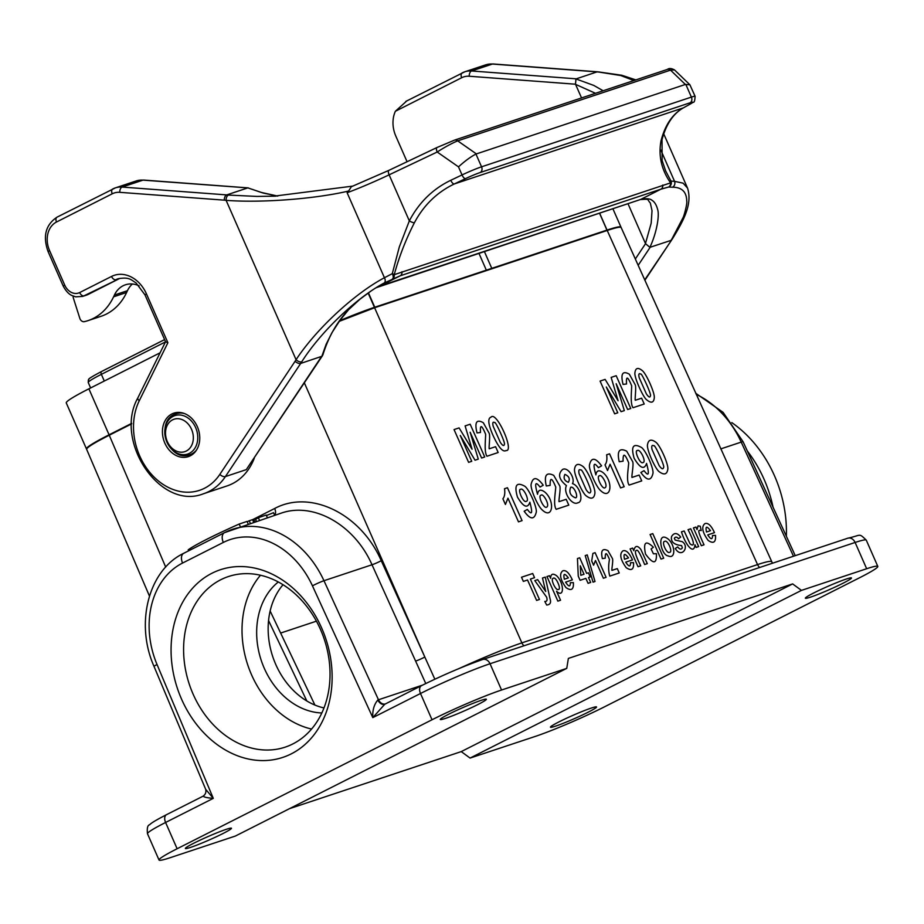 <?xml version="1.0" encoding="UTF-8"?>
<svg xmlns="http://www.w3.org/2000/svg" width="924" height="924" viewBox="0 0 924 924"><rect width="100%" height="100%" fill="white"/><g stroke="black" fill="none" stroke-linecap="round" stroke-linejoin="round"><path stroke-width="1.39" d="M87.999 294.502L119.854 278.378L84.084 295.796A17.983 14.23 71.6 0 1 82.548 296.442L86.452 295.137A17.983 14.23 -108.4 0 0 87.999 294.502L84.084 295.796A4.493 2.726 -116.8 0 1 79.672 292.562L111.538 276.438A31.462 24.902 71.6 0 1 146.454 293.89L167.891 342.723L165.592 341.857L144.953 294.825L146.454 293.89M627.974 203.661L645.529 243.682L635.319 259.032M599.491 71.98A4.493 2.599 -84.5 0 0 598.775 72.06L597.019 71.887L575.975 78.933L575.49 84.211L581.554 97.932M406.745 100.959L395.368 111.273A26.969 21.344 -108.4 0 0 395.83 136.128L407.068 161.723M458.489 166.863C464.98 160.972 470.813 156.699 475.952 154.054L481.554 166.817A17.983 1.282 156.3 0 0 462.035 174.936L450.773 180.284C432.813 188.958 418.999 202.495 409.332 220.882L389.119 174.832L437.202 152.01A4.493 1.721 -115.4 0 1 436.971 147.528A4.493 1.721 -115.4 0 1 437.098 147.482L454.146 140.286A4.493 3.557 71.6 0 1 454.539 140.125A4.493 3.557 71.6 0 1 457.692 140.852C451.617 143.405 444.791 147.124 437.202 152.01L458.489 166.863L462.035 174.936A4.493 1.721 -115.4 0 0 465.534 178.621L454.273 183.968A4.493 1.721 -115.4 0 1 450.773 180.284M301.721 361.827A4.493 2.31 -147.4 0 1 296.073 359.713L226.114 200.346C261.885 203.095 315.777 198.833 348.614 191.025L347.124 192.746L384.43 277.743C354.966 293.22 316.343 328.817 296.061 359.702L295.103 361.249A4.493 2.333 -146.4 0 0 300.693 363.421L301.721 361.827C320.894 331.589 356.687 297.632 384.118 283.033A4.493 2.853 -118.6 0 0 384.43 277.743L392.296 273.654A4.493 1.513 14.7 0 1 394.236 274.671A4.493 3.511 66.2 0 1 392.608 278.725A4.493 1.975 -115.4 0 0 392.296 273.654L399.33 246.893L409.332 220.882A4.493 1.201 -152.8 0 0 414.379 222.776C423.712 205.22 437.006 192.284 454.273 183.968L683.275 107.9C672.487 114.056 665.072 125.04 661.018 140.841C658.258 155.752 661.445 169.762 670.581 182.871L394.236 274.671C399.053 256.93 405.763 239.628 414.379 222.776M384.118 283.033L400.15 275.826L379.556 286.186M321.841 356.317L322.915 354.793C328.494 336.833 337.075 321.76 348.683 309.586L340.124 320.131L331.97 332.675L326.126 344.306L321.841 356.317L300.693 363.421L225.421 476.565L246.281 469.635L321.552 356.491M645.472 243.509L651.177 223.204L652.021 210.672L650.323 203.026C646.592 199.018 650.277 198.949 640.309 199.561L376.23 287.676M672.014 238.785L682.94 217.868C684.395 215.165 687.398 203.003 686.751 201.27C686.636 191.892 681.889 187.214 672.51 187.226A4.493 4.019 -90.5 0 0 674.566 181.358L670.974 181.069A4.493 2.622 147.6 0 1 670.581 182.871A4.493 3.592 77.2 0 1 668.653 187.029L660.926 189.189L640.863 199.341C646.384 198.325 650.069 198.625 651.94 200.254C654.562 201.836 656.479 204.955 657.68 209.621C659.655 216.02 656.398 233.599 649.895 247.343L670.997 240.402L671.979 238.831A4.493 2.31 32.6 0 0 672.799 238.23M660.81 150.035L674.566 181.358L683.067 183.148L687.548 188.103C692.584 204.331 683.575 220.466 672.776 238.265L644.871 280.272M644.709 279.914L671.76 239.859M672.51 187.226L668.653 187.029A4.493 4.377 -79.7 0 0 670.974 181.069L665.638 170.917L662.138 160.58L662.023 139.628C666.239 124.012 673.446 113.386 683.644 107.715L690.852 103.719A4.493 3.557 61 0 0 691.256 103.453M661.018 140.841A4.493 2.691 14.2 0 0 662.023 139.616M690.482 103.892A13.479 0.959 156.3 0 0 690.009 102.818A4.493 3.557 -108.4 0 0 691.395 97.101A17.983 1.282 -23.7 0 1 695.102 96.327C694.49 105.255 693.52 100.577 690.852 103.719A4.493 3.557 61 0 1 690.482 103.892L683.275 107.9A4.493 3.557 61 0 0 683.679 107.704A4.493 3.557 61 0 0 684.003 107.496M695.102 96.327L689.905 84.789L685.354 84.465L475.952 154.054M597.019 71.887A4.493 2.599 -84.5 0 1 597.643 71.806L493.058 63.964A4.493 2.61 -85.7 0 0 492.434 64.045L597.019 71.887M649.895 247.343L645.529 243.682M595.483 93.301L575.606 84.373M164.842 443.116A22.927 18.133 71.6 0 1 173.862 413.132A22.927 18.133 71.6 0 1 198.302 429.163A22.927 18.133 71.6 0 1 188.323 456.641A22.927 18.133 71.6 0 1 164.842 443.116M322.568 355.555L246.281 469.635M165.546 341.741L137.849 397.886A4.493 2.148 26.3 0 0 139.281 400.739A58.431 46.235 -108.4 0 0 155.867 478.771A58.431 46.235 -108.4 0 0 219.831 474.393A4.493 2.333 -146.4 0 0 225.421 476.565A62.924 49.792 71.6 0 1 203.534 493.739L227.004 485.943A62.924 49.792 -108.4 0 0 254.308 458.165M476.368 153.892L457.692 140.852L670.535 70.143L674.508 69.912C671.413 68.249 669.034 68.087 667.371 69.427A4.493 3.557 -108.4 0 1 670.535 70.143L685.354 84.465M633.887 80.538L620.732 75.525L598.821 72.06M575.975 78.933L593.774 85.424L603.141 90.76M247.921 187.907L261.157 192.4L277.801 196.096L263.294 193.081L247.921 187.907L142.989 180.134A26.969 21.344 -108.4 0 0 136.209 180.954L115.338 187.884A26.969 21.344 71.6 0 1 122.13 187.064A4.493 2.61 94.3 0 0 119.808 192.331A22.476 17.787 -108.4 0 0 112.231 193.809L56.491 222.014A22.476 17.787 -108.4 0 0 49.573 250.6L64.715 285.089A13.479 10.672 -108.4 0 0 79.672 292.562M248.325 187.895L143.613 180.053A4.493 2.61 94.3 0 0 142.989 180.134L122.13 187.064L226.715 194.906A4.493 2.599 95.5 0 0 224.324 200.162L226.114 200.358A4.493 2.599 95.5 0 1 228.517 195.068L226.715 194.906L247.574 187.976M276.091 196.154L256.837 196.419L228.563 195.068M348.625 191.025L351.351 186.729L388.889 170.351A4.493 1.721 64.6 0 0 389.119 174.832A44.941 3.211 -23.7 0 1 347.124 192.746M73.169 296.084A4.493 3.557 71.6 0 0 73.412 298.209L79.834 318.364A4.493 3.557 -108.4 0 0 84.396 321.644A62.924 49.792 71.6 0 0 87.953 320.651A62.924 49.792 71.6 0 0 113.583 296.812L114.426 295.022A26.969 21.344 -108.4 0 1 125.41 284.8A26.969 21.344 -108.4 0 1 139.143 285.828M132.386 284.003A26.969 21.344 -108.4 0 0 127.466 290.69L126.623 292.481A62.924 49.792 71.6 0 1 100.993 316.32L87.953 320.651M149.457 596.072L86.637 449.318C86.51 447.666 94.052 442.966 109.251 435.216L131.647 423.885M425.768 683.529L372.002 564.76C354.62 524.924 313.559 501.64 281.058 513.19L281.035 513.201M339.27 321.344L374.601 307.75L521.864 642.873L757.553 564.587C766.262 561.723 770.916 560.753 771.494 561.688L771.517 561.734M759.667 567.486A7.196 5.694 71.6 0 1 757.553 564.587L607.218 230.469L374.601 307.75M607.218 230.469C615.927 227.593 620.57 226.623 621.159 227.558L772.452 563.236M801.454 590.39L866.654 568.734A53.939 3.858 156.3 0 1 877.8 566.4A53.939 3.858 156.3 0 1 859.713 577.685L604.804 706.675A53.939 3.858 156.3 0 1 535.273 736.416L470.073 758.073L801.454 590.39L792.642 583.91L461.249 751.605L470.073 758.073M588.114 712.219A25.167 1.802 156.3 0 0 596.546 706.952A25.167 1.802 156.3 0 0 583.044 711.122A25.167 1.802 156.3 0 0 558.904 721.921A25.167 1.802 156.3 0 0 550.461 727.188A25.167 1.802 156.3 0 0 563.963 723.018A25.167 1.802 156.3 0 0 588.114 712.219M843.023 583.229A25.167 1.802 156.3 0 0 851.466 577.962A25.167 1.802 156.3 0 0 837.964 582.132A25.167 1.802 156.3 0 0 813.813 592.931A25.167 1.802 156.3 0 0 805.37 598.198A25.167 1.802 156.3 0 0 818.872 594.04A25.167 1.802 156.3 0 0 843.023 583.229M792.642 583.91L568.364 658.419L566.759 668.364L501.559 690.02A53.939 3.858 156.3 0 0 432.028 719.761L420.501 693.497L372.799 717.625C372.384 710.348 374.07 704.458 377.858 699.976A7.196 5.174 -109.4 0 0 384.8 704.215A7.196 5.174 -109.4 0 0 384.811 704.215L421.425 685.689A7.196 4.366 -116.8 0 1 421.783 685.539M289.489 808.662L461.249 751.605M177.119 848.752A53.939 3.858 156.3 0 0 159.032 860.036L147.494 833.76A53.939 3.858 156.3 0 1 165.592 822.476A7.196 4.366 -116.8 0 1 166.516 814.679L203.153 796.141C205.475 794.513 206.318 792.261 205.706 789.373L213.282 798.348L165.592 822.476L177.119 848.752L432.028 719.761M291.245 753.88A98.88 78.24 71.6 0 1 171.067 649.145A98.88 78.24 71.6 0 1 292.481 587.699A98.88 78.24 71.6 0 1 291.245 753.88M159.032 860.036A53.939 3.858 156.3 0 0 170.178 857.703L235.377 836.047L566.759 668.364M193.809 843.208A25.167 1.802 156.3 0 0 185.366 848.475A25.167 1.802 156.3 0 0 198.868 844.305A25.167 1.802 156.3 0 0 223.019 833.506A25.167 1.802 156.3 0 0 231.462 828.239A25.167 1.802 156.3 0 0 217.96 832.409A25.167 1.802 156.3 0 0 193.809 843.208M448.718 714.217A25.167 1.802 156.3 0 0 440.274 719.484A25.167 1.802 156.3 0 0 453.776 715.315A25.167 1.802 156.3 0 0 477.927 704.515A25.167 1.802 156.3 0 0 486.371 699.249A25.167 1.802 156.3 0 0 472.869 703.418A25.167 1.802 156.3 0 0 448.718 714.217M311.573 729.048A89.894 71.136 71.6 0 1 247.724 664.864A89.894 71.136 71.6 0 1 260.476 575.236M278.309 581.97A71.91 56.907 -108.4 0 0 261.226 660.371A71.91 56.907 -108.4 0 0 321.818 712.97M292.85 743.936A89.894 71.136 -108.4 0 0 322.545 634.453A89.894 71.136 -108.4 0 0 228.471 576.53A89.894 71.136 -108.4 0 0 189.305 684.268A89.894 71.136 -108.4 0 0 285.158 747.146A89.894 71.136 -108.4 0 0 292.85 743.936M252.552 519.692L274.682 508.489C310.556 489.177 360.949 513.871 381.242 560.706L434.846 679.198M459.043 668.549C483.98 657.23 504.92 648.671 521.864 642.873A7.196 5.694 -108.4 0 0 523.977 645.784M384.788 704.227L372.799 717.625L312.451 585.839A80.896 64.022 -108.4 0 0 223.319 542.434L182.571 563.051A80.896 64.022 -108.4 0 0 157.022 664.483L213.282 798.348C206.884 797.839 203.58 797.077 203.372 796.061M188.635 550.819L188.207 549.838A62.208 4.447 -23.7 0 1 239.189 524.047L247.055 521.425L248.233 524.104M239.189 524.047L240.356 526.715M259.517 520.351L258.339 517.683L266.216 515.061L267.382 517.729M258.339 517.683A74.001 5.29 -23.7 0 1 255.578 519.404M266.424 515.534L273.527 512.693L274.682 515.315M256.445 521.367L255.29 518.734L253.788 519.23L254.943 521.864M253.788 519.23L252.633 519.865M250.358 523.388L249.203 520.755L252.541 519.646L253.696 522.279M249.203 520.755L247.182 521.713M323.966 707.946A71.91 56.907 71.6 0 1 272.719 656.56A71.91 56.907 71.6 0 1 283.033 584.719M86.613 449.087A67.417 4.816 -23.7 0 1 86.463 448.914L66.274 402.933A67.417 4.816 -23.7 0 1 88.889 388.831L160.083 352.806M339.766 320.651A67.429 4.816 -23.7 0 1 374.428 307.334L607.045 230.064A67.429 4.816 -23.7 0 1 620.974 227.154A67.429 4.816 -23.7 0 1 620.997 227.385M491.88 268.595L484.326 251.386M486.44 270.397L478.886 253.199M86.463 448.914A67.417 4.816 -23.7 0 1 109.078 434.811L131.67 423.377M186.278 451.039A17.082 13.513 -108.4 0 0 186.498 422.337A17.082 13.513 -108.4 0 0 165.523 432.952A17.082 13.513 -108.4 0 0 186.278 451.039M773.053 507.195A112.358 88.912 -108.4 0 0 747.297 450.958M786.359 536.243A112.358 88.912 -108.4 0 0 731.82 422.614M642.457 370.732C646.523 374.278 654.585 392.388 654.319 397.447C653.869 402.852 651.247 403.592 646.477 399.676C642.885 396.639 634.58 378.32 634.869 373.204C635.377 367.879 637.918 367.059 642.457 370.732M715.523 535.377C715.961 542.342 713.501 544.017 708.142 540.413C702.321 532.293 701.235 526.692 704.896 523.619C708.038 522.51 711.237 525.525 714.483 532.663L707.726 534.915C710.914 539.731 712.496 539.916 712.485 535.493L715.523 535.377M650.427 395.772C651.824 394.941 641.164 371.852 640.829 374.185C638.923 372.95 638.392 374.128 639.212 377.708L646.35 393.855C648.683 397.262 650.046 397.898 650.427 395.772M710.521 530.676C706.617 525.652 705.266 526.091 706.49 532.016L710.521 530.676M697.043 529.591L698.059 525.895L700.242 526.195L701.224 530.572C698.671 530.33 696.315 528.124 704.03 544.802L701.328 545.703L693.416 527.893L695.922 527.061L697.043 529.591M623.053 384.407C620.443 373.804 622.533 370.397 629.336 374.197L635.111 384.58C636.532 386.706 634.696 399.399 635.273 400.277L641.626 398.175L644.213 404.007L632.998 407.727C630.133 403.569 631.566 392.042 631.681 385.805C627.708 376.207 625.987 375.594 626.53 383.98L623.053 384.407M655.982 442.307C660.314 445.761 668.375 463.871 667.844 469.022C667.07 474.532 664.137 475.375 659.02 471.575C655.197 468.618 646.881 450.3 647.435 445.091C648.267 439.662 651.12 438.738 655.982 442.307M663.605 467.463C665.199 466.574 654.481 443.485 653.996 445.876C651.951 444.687 651.304 445.899 652.044 449.514L659.17 465.65C661.607 469.034 663.074 469.635 663.605 467.463M684.153 530.977L689.985 543.705C692.469 546.015 697.043 547.158 688.034 529.683L690.736 528.782L698.648 546.592L696.142 547.424L694.952 544.756C694.074 554.977 685.978 545.957 681.45 531.866L684.153 530.977M618.087 400.727L611.145 377.396L616.192 375.71L630.769 408.477L627.639 409.517L616.169 383.726L624.324 410.614L621.078 411.688L606.306 386.994L617.775 412.785L614.645 413.825L600.08 381.069L605.128 379.394L618.087 400.727M646.557 463.432C644.317 470.039 640.193 468.341 634.176 458.373C630.699 446.408 633.194 442.804 641.672 447.586C646.003 450.958 653.661 468.237 653.002 473.25C651.097 481.277 647.054 481.023 640.863 472.487L644.051 470.663C648.74 476.934 649.572 474.532 646.557 463.432M675.132 540.066L682.189 541.649C689.974 546.477 681.693 559.124 675.271 548.521L677.662 546.904C679.66 549.491 681.231 549.78 682.362 547.782L681.577 545.587C673.931 544.79 670.593 541.764 671.563 536.509C674.139 532.42 677.188 532.605 680.722 537.063L678.539 538.727C676.83 536.775 675.432 536.625 674.37 538.253L675.132 540.066M642.954 462.508C646.835 462.347 640.043 448.348 637.421 450.542C633.691 450.034 640.332 464.968 642.954 462.508M667.971 538.9C675.248 544.582 676.091 559.621 668.121 555.913C660.487 554.908 656.525 530.388 667.971 538.9M619.219 461.746C616.828 451.074 619.311 447.528 626.668 451.143L632.57 461.48C634.037 463.594 631.392 476.565 631.981 477.431L639.131 475.063L641.73 480.896L629.105 485.088C626.137 480.954 628.274 469.207 628.701 462.855C624.774 453.245 622.903 452.691 623.088 461.18L619.219 461.746M669.577 552.298C673.226 552.367 667.602 539.362 664.714 541.372C661.03 541.464 666.793 554.377 669.577 552.298M661.006 559.089L650.08 534.522L652.771 533.622L663.698 558.2L661.006 559.089M651.097 548.96L653.407 553.788L656.41 553.695C656.825 564.333 653.199 564.448 645.518 554.042C643.081 542.192 645.703 539.928 653.384 547.239L651.097 548.96M605.001 464.853C606.721 462.785 607.276 459.436 606.641 454.793L609.563 453.823L624.185 486.717L620.593 487.918L610.071 464.252L607.53 470.559L605.001 464.853M633.783 550.704C634.996 545.518 637.352 545.091 640.852 549.457L647.32 563.64L644.629 564.529C640.24 553.649 637.525 548.971 636.463 550.496C634.211 550.577 635.631 555.682 640.725 565.834L638.022 566.724L630.11 548.925L632.617 548.094L633.783 550.704M595.888 474.878C596.604 470.339 599.041 469.611 603.199 472.718C613.651 481.623 611.145 500.542 600.762 490.725C596.407 487.341 588.773 470.05 589.443 465.072C591.233 457.103 595.275 457.345 601.593 465.835L598.394 467.659C593.624 461.446 592.792 463.86 595.888 474.878M605.012 487.757C608.685 485.943 601.305 473.365 599.503 475.814C595.576 475.918 602.402 489.986 605.012 487.757M633.529 562.624C633.968 569.588 631.508 571.263 626.149 567.648C620.327 559.528 619.242 553.938 622.903 550.854C626.045 549.757 629.244 552.771 632.49 559.909L625.721 562.15C628.909 566.966 630.503 567.151 630.491 562.728L633.529 562.624M628.528 557.911C624.612 552.887 623.273 553.337 624.497 559.251L628.528 557.911M583.044 466.528C587.375 469.993 595.437 488.091 594.906 493.243C594.132 498.752 591.198 499.607 586.082 495.795C582.259 492.85 573.943 474.532 574.497 469.323C575.329 463.894 578.181 462.97 583.044 466.528M590.667 491.695C592.261 490.794 581.543 467.717 581.057 470.108C579.013 468.907 578.366 470.131 579.105 473.746L586.232 489.882C588.669 493.266 590.136 493.866 590.667 491.695M602.356 558.604C600.565 550.6 602.425 547.944 607.946 550.658L612.369 558.408C613.467 559.99 611.492 569.715 611.931 570.374L617.29 568.595L619.242 572.972L609.771 576.114C608.396 571.39 608.292 565.834 609.47 559.436C606.525 552.229 605.116 551.813 605.255 558.188L602.356 558.604M566.447 485.62C558.847 479.487 557.588 474.081 562.647 469.415C568.064 466.574 575.49 478.69 572.464 483.622C580.076 485.805 584.13 502.159 577.696 502.829C572.245 505.936 562.808 492.515 566.447 485.62M575.398 497.805C578.955 498.048 574.266 485.724 570.662 487.294C568.757 492.226 570.339 495.726 575.398 497.805M568.375 482.282C570.247 478.886 569.092 476.253 564.899 474.382C563.19 478.158 564.345 480.792 568.375 482.282M591.695 560.937L592.919 553.395L595.114 552.668L606.086 577.338L603.384 578.239L595.495 560.487L593.589 565.211L591.695 560.937M546.28 485.978C543.889 475.294 546.373 471.76 553.73 475.375L559.632 485.712C561.099 487.826 558.454 500.796 559.043 501.663L566.193 499.295L568.791 505.128L556.167 509.32C553.199 505.185 555.336 493.439 555.763 487.087C551.836 477.477 549.965 476.911 550.15 485.412L546.28 485.978M595.021 581.496L593.035 582.155L585.227 555.578L587.248 554.908L595.021 581.496M579.706 557.784L586.636 573.377L588.392 572.788L590.228 576.923L588.484 577.512L590.679 582.455L588.068 583.321L585.862 578.378L580.099 580.295L578.262 576.172L577.442 558.535L579.706 557.784M580.295 565.846L580.792 575.317L584.026 574.243L580.295 565.846M537.537 494.271C538.253 489.72 540.69 488.992 544.848 492.099C555.301 501.004 552.795 519.923 542.411 510.106C538.057 506.722 530.422 489.431 531.092 484.465C532.882 476.484 536.925 476.738 543.243 485.216L540.043 487.052C535.273 480.838 534.442 483.24 537.537 494.271M546.662 507.137C550.334 505.324 542.954 492.758 541.152 495.206C537.225 495.299 544.051 509.367 546.662 507.137M573.377 582.605C573.804 589.57 571.344 591.245 565.996 587.629C560.163 579.51 559.078 573.919 562.739 570.847C565.881 569.738 569.08 572.753 572.337 579.891L565.569 582.143C568.757 586.948 570.339 587.144 570.339 582.709L573.377 582.605M505.994 450.566C502.887 452.402 498.59 447.412 493.116 435.585C488.149 424.382 487.479 418.226 491.118 417.105C496.465 410.776 514.899 451.732 505.994 450.566M568.364 577.893C564.46 572.868 563.12 573.319 564.333 579.232L568.364 577.893M529.856 502.206C527.616 508.801 523.492 507.114 517.475 497.147C513.998 485.169 516.493 481.577 524.971 486.347C529.302 489.72 536.959 506.999 536.301 512.023C534.395 520.039 530.353 519.785 524.162 511.249L527.35 509.424C532.039 515.707 532.871 513.294 529.856 502.206M504.389 444.294C505.786 443.462 495.125 420.362 494.79 422.695C492.885 421.459 492.353 422.638 493.173 426.23L500.311 442.365C502.656 445.772 504.007 446.419 504.389 444.294M526.253 501.282C530.133 501.12 523.342 487.11 520.72 489.316C516.99 488.796 523.631 503.742 526.253 501.282M550.612 578.332C550.773 573.954 552.748 573.076 556.548 575.698C564.402 583.079 564.368 598.81 556.571 591.268L560.556 600.23L557.865 601.131L546.939 576.553L549.445 575.721L550.612 578.332M558.385 589.35C561.804 590.113 555.994 576.206 553.372 578.228C549.734 578.609 556.387 591.822 558.385 589.35M477.027 432.917C474.405 422.314 476.495 418.918 483.298 422.707L489.073 433.09C490.494 435.216 488.657 447.921 489.235 448.798L495.587 446.685L498.175 452.517L486.96 456.248C484.095 452.079 485.527 440.563 485.643 434.315C481.67 424.717 479.949 424.104 480.492 432.49L477.027 432.917M502.887 498.775C504.608 496.708 505.162 493.358 504.527 488.715L507.449 487.745L522.072 520.639L518.48 521.841L507.957 498.175L505.416 504.481L502.887 498.775M537.664 579.637L545.726 591.464L542.48 578.031L545.276 577.107L550.034 598.752C551.339 602.61 550.219 604.7 546.685 605.035L544.802 601.42C546.95 601.651 547.551 600.23 546.615 597.147L534.788 580.595L537.664 579.637M472.048 449.237L465.107 425.906L470.166 424.22L484.73 456.987L481.6 458.027L470.131 432.236L478.286 459.124L475.04 460.21L460.279 435.516L471.737 461.295L468.607 462.347L454.042 429.579L459.089 427.904L472.048 449.237M523.354 581.392L521.506 577.234L532.698 573.515L534.546 577.673L530.388 579.059L539.466 599.468L536.613 600.415L527.535 579.995L523.354 581.392M144.953 294.825L136.013 282.883C131.058 279.972 129.637 276.773 118.26 278.713A26.969 21.344 -108.4 0 0 115.95 279.672A4.493 2.726 -116.8 0 1 111.538 276.438M395.368 111.273L461.677 77.731A22.476 17.787 71.6 0 1 469.253 76.242L575.49 84.211M685.793 84.35L691.395 97.101L481.554 166.817A4.493 3.557 71.6 0 1 480.168 172.534A13.479 0.959 156.3 0 0 465.534 178.621M576.16 78.817L471.575 70.975L492.434 64.045A26.969 21.344 71.6 0 0 485.654 64.865L493.058 63.964M461.677 77.731A4.493 2.726 -116.8 0 1 462.254 72.846A4.493 2.726 -116.8 0 1 462.474 72.753A26.969 21.344 -108.4 0 1 464.784 71.795L405.821 101.409M638.161 265.338L650.138 247.332M401.975 271.702A4.493 3.557 71.6 0 1 400.15 275.826L660.926 189.189A4.493 3.557 -108.4 0 0 662.751 185.066M469.253 76.242A4.493 2.61 -85.7 0 1 471.575 70.975A26.969 21.344 -108.4 0 0 464.784 71.795L485.654 64.865M57.3 217.048A4.493 2.726 63.2 0 0 57.069 217.14L115.338 187.884A26.969 21.344 71.6 0 0 113.028 188.843A4.493 2.726 63.2 0 0 112.809 188.935A4.493 2.726 63.2 0 0 112.231 193.809M49.573 250.6L48.071 251.547C42.631 236.221 45.634 224.763 57.069 217.14A4.493 2.726 63.2 0 0 56.491 222.014M48.071 251.547L63.202 286.024L64.715 285.089M167.891 342.723L139.281 400.739M219.831 474.393L295.103 361.249M224.324 200.162L119.808 192.331M690.009 102.818L480.168 172.534M351.686 186.59L389.016 170.305A4.493 1.721 64.6 0 0 388.877 170.363L436.971 147.528L454.527 140.125L667.371 69.427M389.016 170.305L436.856 147.597M126.623 292.481L113.583 296.812M127.466 290.69L114.426 295.022M109.251 435.216L165.696 567.082M415.604 661.076A7.196 0.647 -24.4 0 0 424.832 657.033L304.377 382.906M184.188 553.106A8.986 5.463 63.2 0 0 183.737 553.291L224.474 532.674A8.986 5.463 63.2 0 1 224.925 532.49A89.894 71.136 71.6 0 1 232.629 529.279A89.894 71.136 71.6 0 1 323.966 580.722L378.482 699.768L422.534 685.134M381.242 560.706A7.196 0.647 -24.4 0 1 372.002 564.76L323.966 580.722A8.986 0.751 155.4 0 0 312.451 585.839M793.485 556.248L741.21 442.111A89.894 71.136 -108.4 0 0 696.211 394.352M795.252 555.659L743.092 441.753A8.986 0.751 -24.6 0 0 741.21 442.111L720.755 448.902M866.654 568.734L855.116 542.469L490.032 663.744L501.559 690.02M280.642 633.056L316.412 621.171M306.837 700.981L268.561 620.558M877.8 566.4L866.273 540.136A53.939 3.858 156.3 0 0 855.116 542.469A7.196 5.694 -108.4 0 0 847.758 538.218L482.663 659.505A7.196 5.694 -108.4 0 1 490.032 663.744A53.939 3.858 156.3 0 0 420.501 693.497A7.196 4.366 -116.8 0 1 421.425 685.689C443.416 674.832 463.836 666.1 482.663 659.505M205.706 789.373L153.95 666.239L157.022 664.483M153.95 666.239C135.066 623.654 148.256 570.177 183.737 553.291A8.986 5.463 63.2 0 0 182.571 563.051M281.058 513.19L224.474 532.674A8.986 5.463 63.2 0 0 223.319 542.434M377.858 699.976L378.482 699.768A7.196 5.694 -108.4 0 0 385.158 704.042M147.494 833.76C146.881 828.216 147.586 825.213 149.607 824.774C150.6 823.792 152.252 822.025 166.516 814.679A7.196 4.366 -116.8 0 1 166.874 814.529M274.682 508.489A7.196 4.366 -116.8 0 1 274.809 515.269M104.296 381.034L101.363 374.347L165.465 341.903M90.621 387.953L88.242 382.524A39.108 2.795 -23.7 0 1 101.363 374.347A2.691 1.64 -116.8 0 1 101.698 371.425A2.691 1.64 -116.8 0 1 101.836 371.367L164.611 339.605M607.045 230.064L599.595 213.097M606.941 230.099L599.491 213.121M374.763 307.23L368.445 292.85M374.428 307.334L368.156 293.058M109.078 434.811L88.889 388.831M174.474 414.506A21.575 17.071 71.6 0 1 176.322 413.744A21.575 17.071 71.6 0 1 184.396 413.525M196.523 450.034A21.575 17.071 71.6 0 1 191.765 453.915A21.575 17.071 71.6 0 1 189.917 454.689L193.705 453.43M189.397 453.326A20.259 16.031 -108.4 0 0 189.651 419.288A20.259 16.031 -108.4 0 0 164.772 431.866A20.259 16.031 -108.4 0 0 189.397 453.326M379.81 286.105L376.207 287.676M663.732 133.865L687.548 188.115M640.494 199.503L379.729 286.128M377.685 286.763L375.294 288.253M370.362 291.522L359.979 299.191L348.51 309.771M63.202 286.024C67.464 294.225 72.176 295.588 71.922 295.53L75.676 296.835L82.548 296.442M137.849 397.886C113.409 441.222 160.383 511.041 203.534 493.739M143.613 180.053L136.209 180.954M689.905 84.789L674.508 69.912M597.666 71.806L621.748 75.248L635.851 79.891M352.91 186.094L273.308 196.246M743.092 441.753L723.111 412.37L695.703 393.243M847.758 538.218C861.757 535.192 858.511 532.744 866.273 540.136M270.143 611.007L314.911 705.058M164.599 339.593L101.709 371.425C84.153 380.7 90.148 378.852 88.346 379.949L88.242 382.524M612.866 208.685L620.974 227.154M180.111 412.485L176.322 413.744C153.834 419.97 168.18 463.155 189.917 454.689"/></g></svg>
